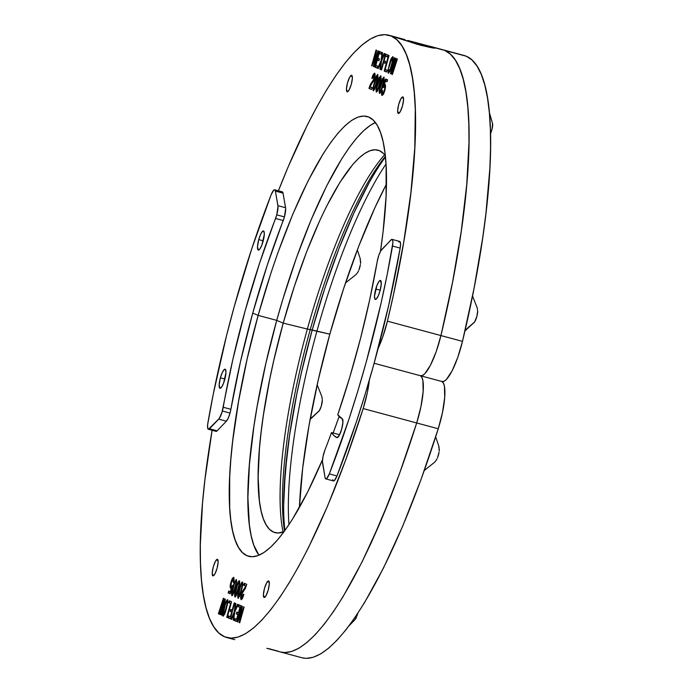 <?xml version="1.0" encoding="UTF-8"?>
<svg xmlns="http://www.w3.org/2000/svg" width="693" height="693" viewBox="0 0 693 693"><rect width="100%" height="100%" fill="white"/><g stroke="black" fill="none" stroke-linecap="round" stroke-linejoin="round"><path stroke-width="1.04" d="M436.105 460.403L437.101 458.705A6.861 1.611 -74.9 0 1 436.278 460.178M439.284 449.012A6.861 1.611 -74.9 0 1 439.223 451.056L438.946 446.526L435.68 436.859M438.721 447.392L438.912 447.843M437.543 457.692L439.067 452.191A6.861 1.611 -74.9 0 1 437.543 457.692M258.74 239.596A9.901 2.33 105.1 0 1 263.47 230.951A9.901 2.33 105.1 0 1 263.063 241.424A9.901 2.33 105.1 0 1 258.324 250.078A9.901 2.33 105.1 0 1 258.74 239.596L263.227 240.809L258.74 239.596L257.501 246.613L258.255 250.052L259.901 248.952L261.885 245.01L264.302 234.416L263.912 231.341L262.517 231.349L260.568 234.451L258.74 239.596M220.4 377.824A9.901 2.33 105.1 0 1 225.138 369.178A9.901 2.33 105.1 0 1 224.731 379.651A9.901 2.33 105.1 0 1 219.993 388.305A9.901 2.33 105.1 0 1 220.4 377.824L224.896 379.036L220.4 377.824L219.17 384.84L219.924 388.279L221.569 387.179L223.553 383.229L225.961 372.643L225.58 369.568L224.177 369.577L222.236 372.678L220.4 377.824M281.436 192.178L282.458 191.909L283.047 193.156L285.577 207.735L277.919 205.674L275.39 191.095L283.047 193.156L285.663 208.506L284.425 216.909L267.177 265.41L252.737 313.097L240.471 361.703L230.882 409.312L223.224 407.25A9.901 2.33 105.1 0 1 222.366 411.027L230.024 413.089A9.901 2.33 -74.9 0 0 230.882 409.312L223.224 407.25A252.495 59.347 105.1 0 1 275.571 218.477L283.229 220.539A9.901 2.33 -74.9 0 0 284.425 216.909A9.901 2.33 -74.9 0 0 285.577 207.735L277.919 205.674A9.901 2.33 105.1 0 1 276.767 214.847L284.425 216.909L276.767 214.847A9.901 2.33 105.1 0 1 275.571 218.477L283.229 220.539A252.495 59.347 -74.9 0 0 230.882 409.312L230.024 413.089L222.366 411.027A9.901 2.33 105.1 0 1 218.719 419.144L226.377 421.205A9.901 2.33 -74.9 0 0 230.024 413.089L228.266 418.07L226.377 421.205L218.719 419.144L209.477 428.75L217.134 430.812L226.377 421.205L217.134 430.812L216.051 431.349L215.376 430.362M283.047 193.156A9.901 2.33 -74.9 0 0 282.311 191.848L274.653 189.787A9.901 2.33 105.1 0 1 275.39 191.095L283.047 193.156M208.394 429.288L216.051 431.349A9.901 2.33 -74.9 0 0 217.134 430.812L209.477 428.75A9.901 2.33 105.1 0 1 208.394 429.288A9.901 2.33 105.1 0 1 207.935 422.617A302.001 70.981 105.1 0 1 271.128 194.776L273.778 190.116L274.8 189.847L275.39 191.095L278.006 206.445L276.767 214.847L259.52 263.349L245.079 311.036L232.813 359.65L221.968 412.361L219.17 418.598L208.394 429.288L207.718 428.3L207.683 424.385L213.262 394.196L226.49 335.828L234.26 306.471L251.715 248.9L271.128 194.776A9.901 2.33 105.1 0 1 274.653 189.787M301.853 657.735L306.063 658.35L313.063 657.328L320.616 653.923L328.664 648.163L337.136 640.089L345.98 629.772L355.111 617.281L364.466 602.737L383.541 567.913L402.59 526.411L421.023 479.539L438.253 428.768L363.167 408.558A311.867 73.293 105.1 0 1 226.828 637.543A311.867 73.293 105.1 0 1 224.584 636.772A311.867 73.293 105.1 0 1 212.11 430.284L204.894 479.937L202.529 502.971L200.32 544.906L200.485 563.478L201.507 580.249L203.37 595.088L206.055 607.882L209.555 618.52L213.834 626.922L218.858 633.021L224.584 636.772L230.977 638.14L237.968 637.118L245.521 633.714L253.569 627.945L262.041 619.88L270.885 609.554L280.015 597.071L289.371 582.527L298.874 566.025L308.446 547.704L327.503 506.202L345.937 459.32L363.167 408.558L416.692 422.964A311.867 73.293 -74.9 0 1 280.362 651.948L301.923 657.752A311.867 73.293 -74.9 0 0 438.253 428.768L416.692 422.964L399.463 473.735L381.029 520.608L361.971 562.11L342.905 596.933L333.55 611.477L324.419 623.969L315.575 634.286L307.103 642.359L299.055 648.12L291.502 651.524L284.502 652.546L280.293 651.931L284.502 652.546L291.502 651.524L299.055 648.12L307.103 642.359L315.575 634.286L324.419 623.969L333.55 611.477L342.905 596.933L361.971 562.11L371.543 542.117L390.358 497.756L399.463 473.735L416.692 422.964L420.937 406.652L423.137 391.632L422.895 380.63L421.855 377.304L420.253 375.649A39.605 9.312 105.1 0 1 416.692 422.964A311.867 73.293 105.1 0 1 280.362 651.948A311.867 73.293 105.1 0 1 278.118 651.177L268.52 648.596M283.671 505.37L284.061 489.561L287.058 454.088L289.639 434.771L296.847 393.91L301.403 372.756L312.196 330.015L316.883 331.28A225.32 52.954 -74.9 0 0 288.955 524.653A225.32 52.954 105.1 0 1 316.883 331.28L310.204 329.686A219.144 51.507 -74.9 0 0 284.52 531.037A219.144 51.507 105.1 0 1 310.204 329.686L307.354 329.045A215.185 50.572 -74.9 0 0 283.099 532.007A215.185 50.572 105.1 0 1 307.354 329.045L312.196 330.015A225.32 52.954 -74.9 0 0 284.91 530.491A225.32 52.954 105.1 0 1 312.196 330.015L324.887 288.08L338.981 248.544L353.932 212.95L369.17 182.649L353.932 212.95L338.981 248.544L324.887 288.08L312.196 330.015L310.204 329.686L312.196 330.015A225.32 52.954 105.1 0 1 385.447 156.99A225.32 52.954 -74.9 0 0 312.196 330.015L329.833 334.156L312.196 330.015L301.403 372.756L296.847 393.91L289.639 434.771L285.195 472.409L283.671 505.37M374.125 363.262L420.538 375.753A39.605 9.312 105.1 0 1 420.253 375.649L421.855 377.304L422.895 380.63L423.137 391.632L420.937 406.652L416.692 422.964A39.605 9.312 -74.9 0 0 420.253 375.649L422.34 375.554L424.818 373.718L430.466 365.202L436.183 351.672L440.93 335.568A39.605 9.312 105.1 0 1 420.538 375.753A39.605 9.312 -74.9 0 0 440.93 335.568A311.867 73.293 -74.9 0 0 444.715 50.424L434.615 47.704L434.961 48.172L432.276 47.869L420.972 45.34L391.19 36.019A311.867 73.293 105.1 0 1 387.404 321.162L462.491 341.372L457.744 357.475L452.027 371.006L446.379 379.521L443.901 381.358L441.813 381.453L443.416 383.108L444.456 386.434L444.698 397.435L442.498 412.456L438.253 428.768A39.605 9.312 -74.9 0 0 441.935 381.505M299.402 507.51L302.685 468.13L309.009 425.545L318.174 380.31L329.833 334.156A243.295 57.181 -74.9 0 0 299.402 507.51M212.881 575.857A8.576 2.018 105.1 0 1 213.262 566.943A8.576 2.018 105.1 0 1 217.403 559.32A8.576 2.018 105.1 0 1 217.463 559.338L218.122 562.318L217.048 568.39L214.882 574.003L212.881 575.857L212.231 572.877L213.305 566.805L215.471 561.2L217.463 559.338A8.576 2.018 105.1 0 1 217.082 568.26A8.576 2.018 105.1 0 1 212.95 575.883A8.576 2.018 105.1 0 1 212.881 575.857L212.881 575.857M264.076 597.479A8.576 2.018 105.1 0 1 264.449 588.565A8.576 2.018 105.1 0 1 268.589 580.933A8.576 2.018 105.1 0 1 268.65 580.959L269.308 583.939L268.234 590.012L266.069 595.616L264.076 597.479L263.418 594.499L264.492 588.426L266.658 582.822L268.65 580.959A8.576 2.018 105.1 0 1 268.269 589.873A8.576 2.018 105.1 0 1 264.137 597.505A8.576 2.018 105.1 0 1 264.076 597.479L264.076 597.479M380.431 251.524L383.047 231.999L386.079 196.145L386.105 165.688L384.987 152.85L383.125 141.779L380.535 132.588L377.252 125.355L373.302 120.158L368.719 117.048L363.548 116.043L357.839 117.16L351.654 120.391L345.053 125.702L338.08 133.039L330.83 142.342L323.354 153.508L308.021 181.003L292.689 214.466L277.936 252.616L270.963 272.99L258.142 315.384L276.724 320.383L282.926 298.986L296.526 257.614L311.278 219.464L326.611 186.001L341.935 158.506L349.419 147.34L356.67 138.046L363.634 130.708L370.244 125.39L375.407 122.566A227.737 53.526 -74.9 0 0 276.724 320.383L283.212 323.129L276.724 320.383L283.212 323.129L307.354 329.045A215.185 50.572 105.1 0 1 384.641 154.764A215.185 50.572 -74.9 0 0 307.354 329.045L283.212 323.129L307.354 329.045L283.212 323.129L273.726 360.689L269.724 379.279L263.392 415.194L261.122 432.172L259.477 448.276L258.142 477.252L259.433 501.004L261.053 510.628L263.297 518.615L266.155 524.904L269.594 529.426L273.579 532.137L278.075 533.004L284.104 531.609A198.033 46.544 105.1 0 1 269.231 529.062A198.033 46.544 105.1 0 1 283.212 323.129L276.724 320.383L258.142 315.384L247.228 358.576L238.652 400.926L232.727 440.791L230.838 459.303L229.695 476.637L229.669 507.103L230.786 519.941L232.649 531.003L235.23 540.202L238.522 547.427L242.472 552.624L247.054 555.743L252.226 556.748L257.926 555.63L264.111 552.399L270.72 547.089L277.685 539.743L284.944 530.448L292.42 519.282L307.753 491.787L322.548 459.598A227.737 53.526 105.1 0 1 248.692 556.306A227.737 53.526 105.1 0 1 247.054 555.743L250.398 556.644L247.054 555.743A227.737 53.526 105.1 0 1 258.142 315.384L276.724 320.383L265.817 363.582L257.233 405.925L253.924 426.264L249.428 464.31L247.895 497.626L249.376 524.939L251.238 536.01L253.82 545.2L258.957 555.223A227.737 53.526 -74.9 0 1 276.724 320.383L258.142 315.384L252.737 313.097L258.142 315.384A227.737 53.526 105.1 0 1 367.073 116.485A227.737 53.526 105.1 0 1 368.719 117.048A227.737 53.526 105.1 0 1 380.448 251.438M339.128 416.493A227.737 53.526 105.1 0 1 333.142 432.995L339.128 416.493M266.805 648.293L267.671 648.535M227.174 603.352L227.252 602.009L226.576 601.723L225.242 604.79L223.726 610.264L223.467 614.293L225.26 610.94L227.174 603.352L226.074 608.211L226.585 608.35L226.074 608.211L223.926 614.007L223.467 614.293L223.25 613.721L225.242 604.79L226.576 601.723L227.252 602.009L227.174 603.352L227.685 603.49L227.174 603.352M242.178 585.68L242.264 584.424L241.58 584.138L240.35 587.118L238.401 594.672L238.539 596.482L240.228 593.234L242.178 585.68L241.034 590.505L241.545 590.635L241.034 590.505L238.998 596.214L238.314 595.928L240.35 587.118L241.58 584.138L242.264 584.424L242.663 585.81L242.178 585.68M239.076 584.372L239.163 583.116L238.479 582.822L237.249 585.81L235.299 593.364L235.438 595.166L237.127 591.926L239.076 584.372L237.933 589.189L238.444 589.327L237.933 589.189L235.897 594.906L235.213 594.62L237.249 585.81L238.479 582.822L239.163 583.116L239.561 584.502L239.076 584.372M235.975 583.064L236.062 581.799L235.377 581.514L234.147 584.494L232.198 592.047L232.337 593.858L234.026 590.609L235.975 583.064L234.823 587.881L235.343 588.019L234.823 587.881L232.796 593.598L232.112 593.303L234.147 584.494L235.377 581.514L236.062 581.799L236.46 583.194L235.975 583.064M227.287 605.552L226.784 605.422L227.287 605.552M227.902 602.191L227.252 602.009L227.902 602.191M227.754 601.654L227.027 601.463L227.754 601.654M224.194 614.492L223.467 614.293L224.194 614.492M224.601 614.189L223.926 614.007L224.601 614.189M225.06 613.028L224.523 612.889L225.06 613.028M225.753 611.07L225.26 610.94L225.753 611.07M242.255 587.846L241.762 587.716L242.255 587.846M242.879 584.589L242.264 584.424L242.879 584.589M242.758 584.086L242.03 583.896L242.758 584.086M239.267 596.673L238.539 596.482L239.267 596.673M239.622 596.387L238.998 596.214L239.622 596.387M240.055 595.287L239.553 595.157L240.055 595.287M240.722 593.364L240.228 593.234L240.722 593.364M239.146 586.538L238.661 586.399L239.146 586.538M239.778 583.281L239.163 583.116L239.778 583.281M239.657 582.778L238.929 582.579L239.657 582.778M236.166 595.365L235.438 595.166L236.166 595.365M236.521 595.079L235.897 594.906L236.521 595.079M236.945 593.979L236.452 593.849L236.945 593.979M237.621 592.056L237.127 591.926L237.621 592.056M236.044 585.221L235.551 585.091L236.044 585.221M236.677 581.964L236.062 581.799L236.677 581.964M236.556 581.47L235.828 581.271L236.556 581.47M233.065 594.057L232.337 593.858L233.065 594.057M233.42 593.762L232.796 593.598L233.42 593.762M233.844 592.671L233.35 592.532L233.844 592.671M234.52 590.748L234.026 590.609L234.52 590.748M242.065 607.77L241.692 609.13L242.065 607.77M240.393 619.845L240.142 621.335L240.393 619.845M239.354 605.015L238.851 606.825L240.419 607.484L238.851 606.825L239.354 605.015M237.543 612.343L237.049 614.128L238.418 614.708L237.049 614.128L237.543 612.343M235.551 618.892L235.057 620.703L236.573 621.344L235.057 620.703L235.551 618.892M235.196 610.36L235.057 611.391L235.196 610.36M234.641 612.829L234.165 613.911L234.641 612.829M231.401 609.753L230.908 611.538L232.19 612.075L230.908 611.538L231.401 609.753M229.227 616.216L228.725 618.026L230.345 618.71L228.725 618.026L229.227 616.216M229.989 601.065L229.487 602.867L231.081 603.542L229.487 602.867L229.989 601.065M227.772 599.982L226.654 601.68L227.772 599.982M223.311 613.894L223.397 615.964L223.311 613.894M245.027 583.584L244.508 585.438L246.214 586.157L244.508 585.438L245.027 583.584M245.166 588.703L242.992 591.787L245.166 588.703M241.424 597.453L241.588 599.523L241.346 596.777L242.03 593.667L245.339 588.392L246.777 584.32L244.326 583.289L243.78 585.239L246.206 586.191L245.72 586.061L245.322 587.084L245.824 587.222L244.889 587.889L245.478 588.054L244.889 587.889L243.867 589.267L244.603 589.457L243.373 589.812L244.109 590.012L243.373 589.812L242.767 590.653L243.494 590.843L242.767 590.653L242.204 591.683L242.922 591.874L242.204 591.683L241.692 592.965L242.255 593.113L241.692 592.965L241.225 594.464L241.736 594.603L241.225 594.464L240.783 596.413L241.372 596.569L240.783 596.413L240.61 598.016L241.337 598.206L240.61 598.016L241.095 599.67L242.368 598.579L243.884 594.447L243.408 594.247L243.849 594.559L243.364 594.429L242.888 595.954L243.373 596.084L242.888 595.954L242.429 597.037L242.992 597.184L242.013 597.669L242.697 597.851L241.649 597.79L242.68 597.886L241.407 597.435L242.013 597.669L243.408 594.247L243.884 594.447L242.368 598.579L241.095 599.67L240.61 598.016L241.692 592.965L245.72 586.061L243.78 585.239L244.326 583.289L246.777 584.32L245.339 588.392L242.377 592.818L241.407 597.435M242.767 582.432L241.727 584.052L242.767 582.432M238.401 596.145L238.531 598.146L238.401 596.145M239.665 581.124L238.626 582.744L239.665 581.124M235.299 594.837L235.429 596.829L235.299 594.837M236.564 579.816L235.525 581.436L236.564 579.816M232.198 593.529L232.328 595.521L232.198 593.529M233.991 577.641L232.692 579.556L233.991 577.641M230.96 585.923L231.141 588.08L230.96 585.923M229.4 591.372L228.898 593.165L230.137 593.684L228.898 593.165L229.4 591.372M232.441 586.399L231.964 586.616L232.441 586.399M233.948 579.487L233.212 579.287L233.948 579.487M239.743 622.79L244.109 607.025L243.685 606.843L240.099 619.767L240.549 619.889L240.099 619.767L242.316 606.271L241.762 606.037L237.396 621.794L237.82 621.985L241.407 609.06L241.84 609.173L241.407 609.06L239.18 622.557L239.743 622.79L239.18 622.557L241.407 609.06L237.82 621.985L237.396 621.794L241.762 606.037L242.316 606.271L240.099 619.767L243.685 606.843L244.109 607.025L239.743 622.79M236.547 621.439L240.921 605.682L238.652 604.72L238.123 606.626L240.41 607.518L239.917 607.389L238.435 612.725L238.929 612.855L236.841 612.049L236.313 613.937L238.401 614.743L237.916 614.613L236.599 619.334L237.093 619.464L234.849 618.598L234.321 620.504L236.547 621.439L234.321 620.504L234.849 618.598L236.599 619.334L237.916 614.613L236.313 613.937L236.841 612.049L238.435 612.725L239.917 607.389L238.123 606.626L238.652 604.72L240.921 605.682L236.547 621.439M234.736 612.101L238.097 604.487L237.56 604.261L234.97 610.299L235.481 610.429L234.97 610.299L235.906 603.56L235.36 603.334L234.225 611.91L234.762 612.058L234.225 611.91L231.038 619.144L231.557 619.36L233.965 613.859L234.485 613.998L233.965 613.859L233.117 620.018L233.662 620.252L234.736 612.101L233.662 620.252L233.117 620.018L233.965 613.859L231.557 619.36L231.038 619.144L234.225 611.91L235.36 603.334L235.906 603.56L234.97 610.299L237.56 604.261L238.097 604.487L234.736 612.101M230.319 618.814L234.693 603.049L234.208 602.849L232.198 610.091L232.701 610.221L230.7 609.459L230.171 611.339L232.181 612.11L231.679 611.98L230.371 616.701L230.864 616.839L228.517 615.921L227.988 617.827L230.319 618.814L227.988 617.827L228.517 615.921L230.371 616.701L231.679 611.98L230.171 611.339L230.7 609.459L232.198 610.091L234.208 602.849L234.693 603.049L230.319 618.814M227.209 617.498L231.583 601.732L229.279 600.762L228.751 602.667L231.072 603.577L230.578 603.438L226.732 617.298L227.209 617.498L226.732 617.298L230.578 603.438L228.751 602.667L229.279 600.762L231.583 601.732L227.209 617.498M225.494 611.928L227.919 602.113L227.555 599.549L225.987 601.299L226.724 601.498L225.987 601.299L225 603.802L225.554 603.95L225 603.802L223.042 610.871L223.588 611.009L223.042 610.871L222.765 612.343L223.328 612.499L222.765 612.343L222.583 613.591L223.267 613.773L222.583 613.591L222.557 615.384L223.293 615.575L222.557 615.384L222.938 616.181L224.506 614.431L225.494 611.928L224.506 614.431L222.938 616.181L222.765 612.343L225 603.802L225.987 601.299L227.555 599.549L227.919 602.113L225.494 611.928M221.543 615.133L225.303 599.081L224.853 598.891L220.547 612.352L223.804 598.449L223.371 598.267L218.364 613.79L218.78 613.963L223.25 600.805L219.733 614.362L220.183 614.552L224.757 601.437L221.128 614.951L221.543 615.133L221.128 614.951L224.402 601.342L220.183 614.552L219.733 614.362L222.947 600.727L218.78 613.963L218.364 613.79L223.371 598.267L223.804 598.449L220.547 612.352L224.853 598.891L225.303 599.081L221.543 615.133M240.462 594.222L242.905 584.459L242.55 582.025L241.874 582.302L242.611 582.501L241.874 582.302L241.06 583.688L241.796 583.887L241.06 583.688L240.116 586.131L240.653 586.269L240.116 586.131L239.05 589.665L239.561 589.804L239.05 589.665L238.149 593.243L238.669 593.381L238.149 593.243L237.855 594.689L238.392 594.837L237.855 594.689L237.673 595.911L238.383 596.101L237.673 595.911L238.02 598.362L240.462 594.222L238.02 598.362L237.855 594.689L240.116 586.131L241.874 582.302L242.55 582.025L242.905 584.459L240.462 594.222M237.361 592.913L239.795 583.151L239.44 580.717L238.773 580.994L239.509 581.193L238.773 580.994L237.959 582.38L238.695 582.57L237.959 582.38L237.015 584.823L237.543 584.961L237.015 584.823L235.949 588.357L236.46 588.496L235.949 588.357L235.048 591.935L235.568 592.073L235.048 591.935L234.754 593.381L235.291 593.529L234.754 593.381L234.572 594.603L235.282 594.793L234.572 594.603L234.91 597.054L235.594 596.76L237.361 592.913L235.594 596.76L234.91 597.054L234.754 593.381L237.015 584.823L238.773 580.994L239.44 580.717L239.795 583.151L237.361 592.913M234.26 591.605L236.694 581.843L236.339 579.409L233.913 583.506L234.442 583.653L233.913 583.506L232.839 587.04L233.359 587.179L232.839 587.04L231.938 590.627L232.467 590.765L231.938 590.627L231.653 592.073L232.181 592.22L231.653 592.073L231.471 593.286L232.181 593.485L231.471 593.286L231.809 595.746L232.493 595.452L234.26 591.605L232.493 595.452L231.809 595.746L231.653 592.073L233.913 583.506L236.339 579.409L236.694 581.843L234.26 591.605M233.203 582.25L233.688 582.458L234.104 580.509L233.749 577.295L232.372 578.447L233.108 578.638L232.372 578.447L231.618 580.136L232.224 580.301L231.618 580.136L230.873 582.397L231.401 582.544L230.873 582.397L230.371 584.589L230.968 584.745L230.371 584.589L230.154 586.373L230.882 586.573L230.154 586.373L230.241 587.629L230.977 587.82L230.241 587.629L230.639 588.236L232.06 587.603L231.627 587.491L230.284 591.744L230.717 591.865L228.69 591.068L228.17 592.965L230.111 593.788L232.753 585.412L231.731 586.191L232.45 586.382L231.237 586.417L231.964 586.616L230.968 586.027L231.419 582.501L232.813 579.4L234.173 579.764L233.446 579.565L234.113 580.353L233.515 580.188L233.948 581.219L233.437 581.08L233.203 582.25L233.706 582.389L233.203 582.25L233.212 579.287L231.419 582.501L230.968 586.027L231.237 586.417L232.753 585.412L230.111 593.788L228.17 592.965L228.69 591.068L230.284 591.744L231.627 587.491L230.639 588.236L230.241 587.629L230.873 582.397L232.372 578.447L233.749 577.295L234.104 580.509L233.688 582.458L233.203 582.25M226.828 637.543L234.736 639.656M363.167 408.558L367.403 392.238L369.343 380.136A39.605 9.312 105.1 0 1 363.167 408.558M380.041 290.835A9.823 2.313 105.1 0 1 375.337 299.411A9.823 2.313 105.1 0 1 375.745 289.024L380.206 290.22L375.745 289.024A9.823 2.313 105.1 0 1 380.448 280.44A9.823 2.313 105.1 0 1 380.041 290.835L381.263 283.879L380.518 280.466L378.88 281.557L376.914 285.473L374.523 295.98L374.896 299.029L376.29 299.012L378.222 295.937L380.041 290.835M398.631 241.97L399.714 241.441L392.065 239.38A9.901 2.33 105.1 0 0 390.973 239.917L380.812 250.779L378.915 255.007L377.235 261.417A252.495 59.347 105.1 0 1 337.768 414.769L342.186 418.693A9.823 2.313 105.1 0 1 341.744 428.906A9.823 2.313 105.1 0 1 337.006 437.638A9.823 2.313 105.1 0 1 336.937 437.612L339.224 435.481L341.701 429.062L342.931 422.106L342.186 418.693A133.688 31.419 105.1 0 1 337.768 414.769L349.792 377.07L360.551 338.288L369.776 299.411L377.235 261.417A9.901 2.33 105.1 0 1 378.092 257.64A9.901 2.33 105.1 0 1 381.739 249.523L391.562 239.457L392.74 240.367L392.896 242.715L387.196 274.471L380.985 303.499L366.199 362.196L357.761 391.268L348.744 419.767L329.331 473.891A9.901 2.33 105.1 0 1 325.805 478.88A9.901 2.33 105.1 0 1 325.069 477.572L322.54 462.993A9.901 2.33 105.1 0 1 323.683 453.82A9.901 2.33 105.1 0 1 324.878 450.19A252.495 59.347 -74.9 0 0 331.505 432.553A252.495 59.347 105.1 0 1 324.878 450.19L323.033 456.522L322.436 461.304L325.069 477.572L325.658 478.82L326.68 478.551L329.331 473.891L336.989 475.952L334.338 480.613L333.316 480.873L332.727 479.634M339.163 434.615L331.505 432.553L339.163 434.615A153.335 36.036 -74.9 0 0 339.449 435.057L339.163 434.615M336.937 437.612A153.335 36.036 105.1 0 1 331.505 432.553L334.035 435.698L336.937 437.612M399.714 241.441L400.545 243.451L400.173 248.111L388.643 305.561L373.856 364.258L365.419 393.329L356.401 421.829L336.989 475.952L329.331 473.891A302.001 70.981 105.1 0 0 392.515 246.05L400.173 248.111A9.901 2.33 -74.9 0 0 399.722 241.441M325.805 478.88L333.463 480.942A9.901 2.33 -74.9 0 0 336.989 475.952A302.001 70.981 -74.9 0 0 400.173 248.111L392.515 246.05A9.901 2.33 105.1 0 0 392.065 239.38M402.884 96.925A8.576 2.018 105.1 0 1 402.503 105.847A8.576 2.018 105.1 0 1 398.371 113.47A8.576 2.018 105.1 0 1 398.302 113.453L397.652 110.473L398.726 104.4L400.892 98.787L402.884 96.925L403.543 99.905L402.468 105.977L400.303 111.59L398.302 113.453A8.576 2.018 105.1 0 1 398.683 104.53A8.576 2.018 105.1 0 1 402.824 96.907A8.576 2.018 105.1 0 1 402.884 96.925M351.697 75.312A8.576 2.018 105.1 0 1 351.316 84.225A8.576 2.018 105.1 0 1 347.176 91.848A8.576 2.018 105.1 0 1 347.115 91.831L346.465 88.851L347.539 82.779L349.705 77.166L351.697 75.312L352.356 78.292L351.282 84.364L349.116 89.969L347.115 91.831A8.576 2.018 105.1 0 1 347.496 82.909A8.576 2.018 105.1 0 1 351.637 75.286A8.576 2.018 105.1 0 1 351.697 75.312M407.83 40.445L412.534 41.779L411.789 42.715L412.534 41.779L421.465 44.621L411.062 41.329L421.604 44.109L421.465 44.621L429.279 47.306L421.465 44.621L421.604 44.109L435.247 48.06M388.6 69.439L388.522 70.773L389.197 71.058L390.531 68.001L392.047 62.526L392.307 58.498L391.242 59.901L388.981 67.368L391.242 59.901L392.307 58.498L392.047 62.526L390.531 68.001L389.197 71.058L388.522 70.773L388.6 69.439M373.596 87.11L373.501 88.366L374.185 88.652L375.415 85.672L377.373 78.118L377.235 76.308L375.545 79.556L373.596 87.11L376.775 76.568L377.46 76.862L377.373 78.118L375.415 85.672L374.185 88.652L373.501 88.366L373.596 87.11M376.697 88.418L376.602 89.674L377.295 89.96L378.525 86.98L380.474 79.426L380.336 77.616L378.647 80.864L376.697 88.418L379.877 77.885L380.561 78.17L380.474 79.426L378.525 86.98L377.295 89.96L376.602 89.674L376.697 88.418M379.799 89.726L379.712 90.982L380.396 91.277L381.626 88.288L383.575 80.734L383.437 78.933L381.748 82.172L379.799 89.726L382.978 79.193L383.662 79.478L383.575 80.734L381.626 88.288L380.396 91.277L379.712 90.982L379.799 89.726M389.483 71.526L388.747 71.327L389.483 71.526M389.873 71.24L389.197 71.058L389.873 71.24M390.332 70.088L389.795 69.95L390.332 70.088M391.034 68.131L390.531 68.001L391.034 68.131M391.866 65.411L391.354 65.272L391.866 65.411M392.55 62.656L392.047 62.526L392.55 62.656M392.983 60.577L392.437 60.43L392.983 60.577M393.182 59.243L392.524 59.07L393.182 59.243M393.035 58.697L392.307 58.498L393.035 58.697M374.471 89.094L373.744 88.895L374.471 89.094M374.818 88.825L374.185 88.652L374.818 88.825M375.242 87.725L374.74 87.595L375.242 87.725M375.909 85.802L375.415 85.672L375.909 85.802M376.741 83.056L376.23 82.917L376.741 83.056M377.442 80.284L376.949 80.145L377.442 80.284M377.884 78.257L377.373 78.118L377.884 78.257M378.075 77.027L377.46 76.862L378.075 77.027M377.962 76.507L377.235 76.308L377.962 76.507M377.572 90.402L376.845 90.203L377.572 90.402M377.919 90.133L377.295 89.96L377.919 90.133M378.343 89.033L377.841 88.903L378.343 89.033M379.01 87.11L378.525 86.98L379.01 87.11M379.842 84.364L379.331 84.225L379.842 84.364M380.544 81.592L380.05 81.462L380.544 81.592M380.985 79.565L380.474 79.426L380.985 79.565M381.176 78.335L380.561 78.17L381.176 78.335M381.063 77.815L380.336 77.616L381.063 77.815M380.682 91.71L379.946 91.519L380.682 91.71M381.02 91.441L380.396 91.277L381.02 91.441M381.445 90.35L380.951 90.211L381.445 90.35M382.12 88.427L381.626 88.288L382.12 88.427M382.943 85.672L382.432 85.534L382.943 85.672M383.645 82.9L383.151 82.77L383.645 82.9M384.087 80.873L383.575 80.734L384.087 80.873M384.286 79.652L383.662 79.478L384.286 79.652M384.173 79.123L383.437 78.933L384.173 79.123M374.662 63.808L374.437 65.211L374.662 63.808M376.36 51.654L375.961 53.092L376.36 51.654M378.066 60.265L378.958 60.637L378.066 60.265M379.903 53.656L380.951 54.097L379.903 53.656M379.929 51.646L379.409 53.517L379.929 51.646M378.092 58.273L377.572 60.126L378.092 58.273M376.082 65.497L375.589 67.308L377.148 67.966L375.589 67.308L376.082 65.497M382.016 58.992L381.86 60.161L382.016 58.992M381.445 61.599L381.029 62.552L381.445 61.599M384.303 62.89L385.1 63.228L384.303 62.89M386.131 56.28L387.283 56.765L386.131 56.28M386.157 54.271L385.637 56.15L386.157 54.271M384.32 60.906L383.801 62.76L384.32 60.906M385.429 69.447L384.927 71.249L386.521 71.925L384.927 71.249L385.429 69.447M388.582 70.929L388.73 72.999L388.582 70.929M393.104 57.025L391.926 58.732L393.104 57.025M374.913 73.467L373.822 75.104L374.913 73.467M374.861 75.191L374.125 75L374.861 75.191M373.518 81.202L371.344 84.286L373.518 81.202M370.287 86.833L369.724 88.661L371.474 89.406L368.988 88.461L371.448 89.501L371.994 87.552L370.053 86.729L374.073 79.825L375.164 74.775L374.67 73.12L373.397 74.212L374.133 74.402L373.397 74.212L372.687 75.806L373.25 75.961L372.687 75.806L371.976 78.023L372.47 78.153L371.89 78.344L372.358 78.543L374.125 75L375.086 75.546L374.359 75.346L375.017 76.169L374.428 76.013L374.826 77.096L374.324 76.958L374.064 78.092L374.575 78.231L374.064 78.092L373.744 79.123L374.255 79.262L373.744 79.123L373.397 79.972L373.96 80.119L373.016 80.674L373.666 80.847L372.6 81.254L373.336 81.453L372.6 81.254L372.098 81.852L372.825 82.051L372.098 81.852L371.205 83.047L371.933 83.247L371.205 83.047L370.426 84.399L371.119 84.589L370.426 84.399L369.716 86.131L370.235 86.27L369.716 86.131L369.014 88.392L369.741 88.591L370.287 86.833M373.596 88.583L373.735 90.549L373.596 88.583M377.971 74.844L376.923 76.49L377.971 74.844M376.706 89.891L376.836 91.857L376.706 89.891M381.072 76.152L380.024 77.798L381.072 76.152M379.807 91.199L379.937 93.174L379.807 91.199M384.182 77.46L383.125 79.106L384.182 77.46M382.328 93.226L382.571 90.54L382.077 90.333L381.67 92.273L382.276 92.438L381.67 92.273L381.514 93.858L382.25 94.057L381.514 93.858L381.635 94.941L382.371 95.14L381.635 94.941L382.025 95.495L383.394 94.343L384.901 90.385L385.525 85.161L385.126 84.555L384.147 85.3L385.36 84.901L384.147 85.3L385.49 81.046L387.084 81.713L387.604 79.825L385.663 79.002L383.021 87.379L383.437 87.552L384.442 85.378L384.061 86.59L385.533 86.963L384.537 86.365L385.533 86.963L384.806 86.764L385.455 87.768L384.858 87.613L384.702 88.808L385.23 88.955L384.702 88.808L384.355 90.289L384.884 90.428L384.355 90.289L383.896 91.719L384.416 91.857L383.896 91.719L383.411 92.775L384.026 92.94L382.96 93.39L383.809 93.425L382.562 93.503L383.29 93.702L382.328 93.226L383.411 92.775L384.702 88.808L384.537 86.365L383.021 87.379L385.663 79.002L387.604 79.825L387.084 81.713L385.49 81.046L384.147 85.3L385.126 84.555L385.525 85.161L384.901 90.385L383.394 94.343L382.025 95.495L381.514 93.858L382.077 90.333L382.571 90.54L382.328 93.226M386.365 79.297L385.784 81.124L386.365 79.297M376.03 50L371.656 65.757L372.089 65.939L375.675 53.014L376.117 53.136L375.675 53.014L373.458 66.519L374.012 66.753L378.378 50.987L377.945 50.806L374.367 63.73L374.809 63.851L374.367 63.73L376.594 50.234L376.03 50L376.594 50.234L374.367 63.73L377.945 50.806L378.378 50.987L374.012 66.753L373.458 66.519L375.675 53.014L372.089 65.939L371.656 65.757L376.03 50M379.227 51.343L374.852 67.108L377.122 68.07L377.65 66.156L375.857 65.402L377.339 60.066L378.932 60.741L379.452 58.853L377.858 58.177L379.166 53.456L380.925 54.193L381.453 52.287L379.227 51.343L381.453 52.287L380.925 54.193L379.166 53.456L377.858 58.177L379.452 58.853L378.932 60.741L377.339 60.066L375.857 65.402L377.65 66.156L377.122 68.07L374.852 67.108L379.227 51.343M381.029 60.689L377.668 68.304L378.213 68.529L380.803 62.491L381.315 62.63L380.803 62.491L379.868 69.231L380.414 69.456L381.54 60.88L384.736 53.647L384.208 53.43L381.808 58.931L382.337 59.078L381.808 58.931L382.649 52.772L382.112 52.538L381.029 60.689L381.566 60.828L381.029 60.689L382.112 52.538L382.649 52.772L381.808 58.931L384.208 53.43L384.736 53.647L381.54 60.88L380.414 69.456L379.868 69.231L380.803 62.491L378.213 68.529L377.668 68.304L381.029 60.689M385.455 53.976L381.081 69.742L381.557 69.941L383.567 62.699L385.074 63.332L385.594 61.443L384.095 60.811L385.403 56.09L387.248 56.869L387.777 54.964L385.455 53.976L387.777 54.964L387.248 56.869L385.403 56.09L384.095 60.811L385.594 61.443L385.074 63.332L383.567 62.699L381.557 69.941L381.081 69.742L385.455 53.976M388.565 55.293L384.191 71.05L386.486 72.029L387.015 70.114L385.195 69.343L389.042 55.492L388.565 55.293L389.042 55.492L385.195 69.343L387.015 70.114L386.486 72.029L384.191 71.05L388.565 55.293M390.28 60.863L387.855 70.669L388.556 70.859L387.855 70.669L388.219 73.241L389.778 71.483L390.765 68.988L393.009 60.438L392.827 56.609L391.259 58.359L391.995 58.558L391.259 58.359L390.28 60.863L390.826 61.01L390.28 60.863L391.259 58.359L392.827 56.609L393.009 60.438L390.765 68.988L389.778 71.483L388.219 73.241L387.855 70.669L390.28 60.863M394.222 57.658L390.462 73.701L390.921 73.9L395.547 60.525L391.969 74.333L392.394 74.523L397.401 59L396.994 58.827L392.827 72.063L396.041 58.42L395.59 58.229L391.372 71.448L394.646 57.84L394.222 57.658L394.646 57.84L391.372 71.448L395.59 58.229L396.041 58.42L392.827 72.063L396.994 58.827L397.401 59L392.394 74.523L391.969 74.333L395.227 60.438L390.921 73.9L390.462 73.701L394.222 57.658M375.303 78.569L372.869 88.323L373.57 88.513L372.869 88.323L373.224 90.757L374.714 89.102L375.649 86.66L377.919 78.092L377.754 74.42L375.303 78.569L375.84 78.707L375.303 78.569L376.256 76.126L377.754 74.42L377.919 78.092L375.649 86.66L374.714 89.102L373.224 90.757L372.869 88.323L375.303 78.569M378.404 79.877L375.97 89.64L376.671 89.821L375.97 89.64L376.325 92.074L377.001 91.797L378.75 87.968L381.02 79.409L380.855 75.736L378.404 79.877L378.941 80.024L378.404 79.877L379.357 77.434L380.855 75.736L381.02 79.409L378.75 87.968L377.001 91.797L376.325 92.074L375.97 89.64L378.404 79.877M381.514 81.185L379.071 90.948L379.773 91.138L379.071 90.948L379.426 93.382L380.102 93.105L381.86 89.276L384.121 80.717L383.957 77.044L381.514 81.185L382.042 81.332L381.514 81.185L382.458 78.742L383.957 77.044L384.121 80.717L381.86 89.276L380.102 93.105L379.426 93.382L379.071 90.948L381.514 81.185M404.92 39.631L399.09 37.976L404.92 39.631M434.615 47.704L444.715 50.424A311.867 73.293 105.1 0 1 440.93 335.568L387.404 321.162A39.605 9.312 105.1 0 1 378.17 348.293L382.657 337.266L387.404 321.162L393.537 294.421L403.724 242.152L410.871 192.853L414.769 148.103L415.289 109.303L414.267 92.533L412.404 77.694L409.71 64.908L406.219 54.271L401.94 45.868L396.916 39.77L391.19 36.019L398.258 37.769L416.874 44.213L434.961 48.172M283.212 323.129A198.033 46.544 105.1 0 1 371.162 150.355A198.033 46.544 105.1 0 1 385.308 155.613L383.359 153.37L379.366 150.658L374.878 149.783L369.915 150.762L364.535 153.569L358.792 158.186L352.728 164.57L339.916 182.363L326.594 206.271L319.897 220.235L306.748 251.524L294.369 286.27L283.212 323.129M391.19 36.019L384.797 34.65L377.798 35.672L370.253 39.077L362.205 44.837L353.725 52.911L344.889 63.228L335.75 75.719L326.403 90.263L316.9 106.765L307.328 125.087L288.271 166.589L278.413 190.8A311.867 73.293 105.1 0 1 388.946 35.248A311.867 73.293 105.1 0 1 391.19 36.019M369.716 86.131L373.744 79.123L374.125 75L372.358 78.543L371.89 78.344L373.397 74.212L374.67 73.12L375.164 74.775L374.073 79.825L370.053 86.729L371.994 87.552L371.448 89.501L368.988 88.461L369.716 86.131M398.258 37.769L388.946 35.248M444.715 50.424A311.867 73.293 -74.9 0 0 442.472 49.653A311.867 73.293 105.1 0 1 444.715 50.424L466.276 56.228L444.715 50.424L450.45 54.175L444.715 50.424M416.32 42.732L432.882 47.115M420.538 375.753L442.099 381.557A39.605 9.312 -74.9 0 0 462.491 341.372A311.867 73.293 -74.9 0 0 466.276 56.228A311.867 73.293 -74.9 0 0 464.033 55.457L429.981 46.292M307.354 329.045L310.204 329.686L307.354 329.045M385.377 156.323A219.144 51.507 -74.9 0 0 310.204 329.686A219.144 51.507 105.1 0 1 385.377 156.323M461.703 54.998L466.276 56.228L472.011 59.979L477.027 66.078L481.306 74.48L484.805 85.118L487.5 97.912L489.362 112.751L490.375 129.522L490.549 148.094L489.864 168.312L485.966 213.063L482.787 237.24L474.081 288.227L462.491 341.372L440.93 335.568L452.52 282.423L461.226 231.436L466.77 184.225L468.988 142.29L468.815 123.718L467.801 106.947L465.939 92.108L463.245 79.314L459.745 68.676L455.466 60.274L450.45 54.175L455.466 60.274L459.745 68.676L463.245 79.314L465.939 92.108L467.801 106.947L468.815 123.718L468.988 142.29L466.77 184.225L461.226 231.436L457.25 256.557L452.52 282.423L440.93 335.568L436.183 351.672L430.466 365.202L424.818 373.718L422.34 375.554L420.253 375.649M386.01 164.059A225.32 52.954 -74.9 0 0 316.883 331.28L329.833 334.156L343.537 288.877L358.749 246.188L374.896 207.753L386.443 184.139A243.295 57.181 -74.9 0 0 329.833 334.156L316.883 331.28A225.32 52.954 105.1 0 1 386.01 164.059M357.77 613.322A6.861 1.611 -74.9 0 1 357.077 615.653L357.883 612.846M355.162 619.516L356.661 616.779A6.861 1.611 -74.9 0 1 355.388 619.23M315.107 394.23A21.829 5.128 105.1 0 1 313.479 402.053A21.829 5.128 -74.9 0 0 315.107 394.23M318.919 411.252L310.204 418.918L319.326 410.706A6.861 1.611 -74.9 0 0 321.275 406.202L321.613 404.963A6.861 1.611 -74.9 0 0 322.314 399.93L321.275 406.202L319.326 410.706M348.657 273.709A21.829 5.128 -74.9 0 0 350.441 268.641A21.829 5.128 105.1 0 1 348.657 273.709M357.449 272.765L358.446 271.067A6.861 1.611 -74.9 0 1 357.623 272.54M360.629 261.365A6.861 1.611 -74.9 0 1 360.568 263.418L360.282 258.879L357.337 249.861M360.057 259.745L360.247 260.204M358.887 270.053L360.412 264.544A6.861 1.611 -74.9 0 1 358.887 270.053M492.593 123.467L492.056 129.08L491.389 131.159L490.445 131.523L491.675 130.501A6.861 1.611 -74.9 0 0 492.68 125.147L492.68 124.264A6.861 1.611 -74.9 0 0 492.662 123.952M491.389 131.159L491.285 131.705L491.389 131.159M490.297 134.07L491.285 131.705A6.861 1.611 -74.9 0 1 490.497 133.662M474.246 322.436L465.098 330.344L474.653 321.89A6.861 1.611 -74.9 0 0 476.593 317.385L476.94 316.147A6.861 1.611 -74.9 0 0 477.642 311.114L476.94 316.147L474.653 321.89M424.289 470.495L434.736 462.153L436.252 460.213M280.362 651.948L267.524 648.501M348.917 625.944L355.396 619.213M317.169 384.771L321.881 396.717L322.254 399.229M310.109 419.43L319.187 410.897M345.512 282.909L356.081 274.515L357.597 272.574M489.327 112.37L492.662 123.934M472.539 296.015L477.208 307.909L477.581 310.421M464.96 330.916L474.514 322.089"/></g></svg>
